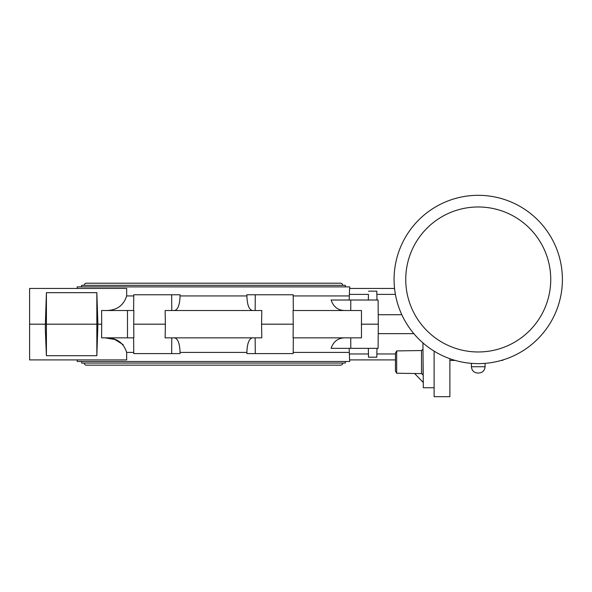 <?xml version="1.0" encoding="UTF-8"?>
<svg xmlns="http://www.w3.org/2000/svg" width="592" height="592" viewBox="0 0 592 592"><rect width="100%" height="100%" fill="white"/><g stroke="black" fill="none" stroke-linecap="round" stroke-linejoin="round"><path stroke-width="0.89" d="M478.24 195.316A84.16 84.16 0 0 1 562.4 279.476A84.16 84.16 0 0 1 478.24 363.636A84.16 84.16 0 0 1 394.08 279.476A84.16 84.16 0 0 1 478.24 195.316M485.07 363.362L485.07 366.737L471.41 366.737C471.787 370.562 473.889 372.664 477.714 373.041L478.277 373.041M434.114 351.137L434.114 396.684L449.876 396.684L449.876 358.715L449.876 360.432L455.241 360.432M503.392 359.788A2.102 2.102 0 0 1 501.883 360.432A2.102 2.102 0 0 0 503.392 359.788A2.102 2.102 0 0 1 501.883 360.432L501.246 360.432M395.449 294.579L395.656 295.697M396.67 373.234L396.67 350.915L395.449 353.039L395.449 371.11L396.67 373.234L421.504 373.611L423.08 374.995L423.08 360.306M180.057 294.764L171.665 294.764L180.057 294.764L180.057 295.941C179.761 304.843 177.911 309.697 174.499 310.526M252.436 310.526C249.032 309.697 247.175 304.843 246.886 295.941L246.886 294.764L255.27 294.764L246.886 294.764M349.162 300.018L349.598 288.459L394.561 288.459M349.746 288.459L349.731 286.883L77.204 286.883L77.189 288.459M123.143 344.625L114.811 339.505L105.132 337.847C116.298 337.632 123.476 342.494 126.658 352.425L126.681 359.906L29.6 359.906L29.6 288.459L126.681 288.459L126.658 295.941C123.476 305.872 116.298 310.733 105.132 310.526M29.6 324.187L45.362 324.187L46.413 292.663L96.844 292.663L97.895 324.187L101.698 324.187L101.609 337.847L127.487 337.847L127.487 310.526L133.859 310.526L133.711 324.187L165.36 324.187L165.138 310.526L261.797 310.526L261.575 324.187L293.225 324.187L293.084 310.526L361.468 310.526L361.468 337.847L293.084 337.847L293.225 324.187M127.487 310.526L101.609 310.526L101.698 324.187M46.413 355.703L46.413 324.187L97.895 324.187L96.844 355.703L46.413 355.703L45.362 330.24L45.362 324.187L46.413 324.187L46.413 292.663M77.189 359.906L77.204 361.483L349.731 361.483L349.746 359.906M395.449 359.906L349.598 359.906L349.162 348.348M246.886 353.602L255.27 353.602L246.886 353.602L246.886 352.425C247.175 343.53 249.032 338.668 252.436 337.847M174.499 337.847C177.911 338.668 179.761 343.53 180.057 352.425L180.057 353.602L171.665 353.602L180.057 353.602M414.585 373.5L423.273 382.499M368.342 348.348L368.498 357.198L376.801 357.198L376.956 348.348M376.852 353.972L395.449 353.972M368.498 357.198L368.439 353.972L349.65 353.972M368.409 352.395L368.439 353.972M344.218 310.526C337.706 310.141 333.34 306.641 331.12 300.018L378.096 300.018L378.31 324.187L378.096 348.348L331.12 348.348C333.34 341.732 337.706 338.224 344.218 337.847M293.321 337.847L293.188 353.602L255.27 353.602L255.145 337.847M261.575 324.187L261.797 337.847L165.138 337.847L165.36 324.187M171.791 337.847L171.665 353.602L133.755 353.602L133.614 337.847M133.711 324.187L133.859 337.847L127.487 337.847M133.614 310.526L133.755 294.764L171.665 294.764L171.791 310.526M255.145 310.526L255.27 294.764L293.188 294.764L293.321 310.526M378.31 324.187L361.298 324.187M368.409 295.978L368.439 294.394L349.65 294.394M368.439 294.394L368.342 300.018M368.498 291.168L376.801 291.168L376.956 300.018M395.412 294.394L376.852 294.394M434.114 387.753L423.317 387.753L422.925 342.909M378.229 314.729L401.82 314.729M413.823 333.644L378.229 333.644M396.67 350.915L421.504 350.538L421.504 373.611M81.607 286.883L81.607 285.307L345.328 285.307L345.328 286.883M84.234 285.307A2.102 2.102 0 0 1 86.336 283.205L340.6 283.205A2.102 2.102 0 0 1 342.701 285.307M345.328 361.483L345.328 363.059L81.607 363.059L81.607 361.483M342.701 363.059A2.102 2.102 0 0 1 340.6 365.16L86.336 365.16A2.102 2.102 0 0 1 84.234 363.059M96.844 292.663L96.844 355.703M478.24 206.978A72.498 72.498 0 0 1 550.738 279.476A72.498 72.498 0 0 1 478.24 351.974A72.498 72.498 0 0 1 405.742 279.476A72.498 72.498 0 0 1 478.24 206.978M246.886 295.941L180.057 295.941M349.332 295.941L293.195 295.941M133.74 295.941L126.658 295.941M293.195 352.425L349.324 352.425M180.057 352.425L246.886 352.425M126.658 352.425L133.74 352.425M350.753 337.847L350.79 348.348M350.79 300.018L350.753 310.526M485.07 366.737C484.7 370.562 482.598 372.664 478.765 373.041C482.598 372.664 484.7 370.562 485.07 366.737M471.41 366.737L471.41 363.362L471.41 366.737C471.787 370.562 473.889 372.664 477.714 373.041M421.504 350.538L422.984 349.236"/></g></svg>
